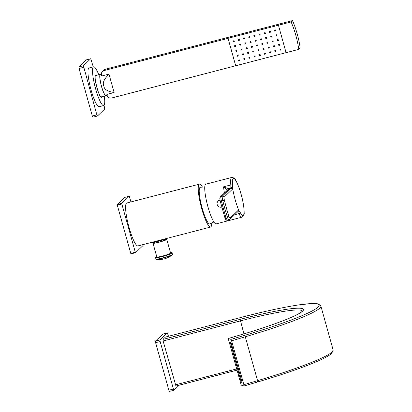 <?xml version="1.0" encoding="UTF-8"?>
<svg xmlns="http://www.w3.org/2000/svg" width="412" height="412" viewBox="0 0 412 412"><rect width="100%" height="100%" fill="white"/><g stroke="black" fill="none" stroke-linecap="round" stroke-linejoin="round"><path stroke-width="0.62" d="M224.442 192.965A20.502 3.677 -104.6 0 1 223.536 186.827L228.851 188.763L230.524 188.33A9.538 1.71 75.4 0 0 230.849 187.367L230.828 184.931A20.502 3.677 -104.6 0 1 231.415 177.649A20.502 3.677 -104.6 0 1 231.745 177.459L205.84 184.19A20.502 3.677 75.4 0 0 205.511 184.38A20.502 3.677 75.4 0 0 207.7 205.948A20.502 3.677 75.4 0 0 216.156 223.876L242.06 217.139A20.502 3.677 -104.6 0 1 238.842 213.632L237.77 212.159A9.538 1.71 75.4 0 0 237.503 212.01M230.849 187.367L232.641 188.145L232.605 185.426A1.432 0.927 -5.7 0 0 230.828 184.931L223.536 186.827L227.826 190.318M228.835 189L221.033 196.478A1.432 1.401 -133.8 0 0 220.425 196.818L228.227 189.34A1.432 1.401 -133.8 0 1 228.835 189L228.851 188.763A1.432 1.416 115.8 0 0 227.903 189.649M232.641 188.145L232.641 188.253A20.502 3.677 75.4 0 0 238.836 210.439L237.77 212.159M232.605 185.426A19.101 3.425 -104.6 0 1 233.151 178.638A19.101 3.425 -104.6 0 1 241.082 194.243A19.101 3.425 -104.6 0 1 243.374 215.255A19.101 3.425 -104.6 0 1 240.067 212.159L238.893 210.506M220.034 200.124A3.626 3.548 46.2 0 0 219.673 200.196A3.626 3.548 -133.8 0 0 218.133 201.056L218.175 201.015A3.626 3.548 -133.8 0 1 219.714 200.155A3.626 3.548 46.2 0 1 220.023 200.088M221.774 207.097A3.626 3.548 46.2 0 1 221.61 207.143A3.626 3.548 -133.8 0 1 218.133 201.056M213.874 221.98L209.832 223.891A18.926 3.394 -104.6 0 1 202.009 207.535A18.926 3.394 -104.6 0 1 199.938 187.445A18.926 3.394 -104.6 0 1 200.309 187.259L204.774 186.955M202.41 187.027A22.171 3.976 75.4 0 0 199.429 184.133A22.171 3.976 75.4 0 0 199.073 184.339A22.171 3.976 -104.6 0 0 201.442 207.658A22.171 3.976 -104.6 0 0 210.583 227.048A22.171 3.976 -104.6 0 0 210.939 226.837A22.171 3.976 75.4 0 0 211.778 223.067M210.583 227.048L137.948 245.923A22.171 3.976 -104.6 0 1 128.807 226.538A22.171 3.976 -104.6 0 1 126.438 203.219A22.171 3.976 -104.6 0 1 126.798 203.008L199.429 184.133M130.903 201.942L129.44 196.709A35.999 6.458 75.4 0 0 129.198 196.23L121.767 203.348A35.999 6.458 75.4 0 0 121.839 203.997L135.306 252.221A35.999 6.458 75.4 0 0 135.548 252.705L142.974 245.583A35.999 6.458 75.4 0 0 142.907 244.939L142.83 244.656M129.198 196.23L124.656 197.41L117.229 204.527A35.999 6.458 75.4 0 0 117.302 205.176L121.839 203.997M117.229 204.527L121.767 203.348M117.302 205.176L130.764 253.406A35.999 6.458 75.4 0 0 131.011 253.885L135.548 252.705M130.764 253.406L135.306 252.221M155.252 242.972L155 242.071M163.415 240.824L163.173 239.944A5.722 0.561 -15.6 0 0 164.409 239.444M164.697 240.33L164.445 239.434M151.106 242.503A8.822 0.865 -15.6 0 0 158.229 241.308A8.822 0.865 -15.6 0 0 167.215 238.316M164.496 239.614A6.201 0.608 164.4 0 1 165.845 239.624A6.201 0.608 164.4 0 1 158.96 242.168A6.201 0.608 -15.6 0 1 153.903 242.962A6.201 0.608 -15.6 0 1 155.051 242.251M155.015 242.117A7.153 0.7 -15.6 0 0 152.986 243.214A7.153 0.7 -15.6 0 0 158.816 242.302A7.153 0.7 164.4 0 0 166.762 239.367A7.153 0.7 164.4 0 0 164.46 239.48M152.986 243.214L156.812 256.923A7.153 0.7 -15.6 0 0 162.647 256.012A7.153 0.7 164.4 0 0 170.589 253.081L166.762 239.367M168.498 336.285L167.318 332.906L159.974 339.936L160.144 341.512L155.607 342.691L155.432 341.115L162.802 334.091M155.607 342.691L168.874 390.216L169.445 391.4L173.957 390.221M160.144 341.512L173.416 389.036L173.988 390.221L179.266 385.163M302.423 311.014A76.272 7.488 -15.6 0 0 240.304 320.917L163.121 340.976L162.946 339.406L165.392 337.098M163.121 340.976L175.939 386.029L236.838 370.197L175.939 386.029M241.231 385.132L244.017 385.993L243.853 384.7L231.606 340.827L230.977 339.38L228.191 338.515L241.231 385.132M240.85 380.837L241.473 382.284L241.962 382.439L241.823 381.146L231.359 343.67L230.735 342.223L230.226 342.068L240.85 380.837L241.669 380.595M256.104 40.098L256.357 41.015L255.45 41.246L255.193 40.335L256.104 40.098M280.083 49.306L280.309 50.13L281.051 49.934M278.744 44.506L278.97 45.33L279.712 45.14M277.4 39.712L277.631 40.531L278.373 40.34M276.061 34.912L276.292 35.736L277.034 35.54M274.907 50.65L275.134 51.474L275.875 51.279M273.568 45.856L273.795 46.674L274.536 46.484M272.229 41.056L272.456 41.875L273.197 41.684M270.885 36.256L271.117 37.08L271.858 36.884M269.546 31.456L269.778 32.28L270.519 32.09M264.37 32.806L264.602 33.624L265.343 33.434M265.709 37.6L265.941 38.424L266.682 38.228M267.053 42.4L267.28 43.224L268.021 43.028M268.392 47.2L268.619 48.019L269.36 47.828M269.731 51.994L269.958 52.818L270.699 52.628M264.556 53.344L264.787 54.163L265.529 53.972M263.216 48.544L263.443 49.368L264.185 49.172M261.877 43.744L262.104 44.568L262.846 44.372M260.538 38.944L260.765 39.768L261.507 39.578M259.194 34.15L259.426 34.969L260.168 34.778M254.024 35.494L254.25 36.318L254.992 36.122M255.363 40.294L255.589 41.112L256.331 40.922M256.702 45.088L256.928 45.912L257.67 45.722M258.041 49.888L258.272 50.712L259.014 50.516M259.38 54.688L259.612 55.507L260.353 55.316M254.204 56.032L254.436 56.856L255.177 56.66M252.865 51.232L253.097 52.056L253.838 51.861M251.526 46.432L251.758 47.256L252.499 47.066M250.187 41.638L250.414 42.457L251.155 42.266M248.848 36.838L249.075 37.662L249.816 37.466M243.672 38.182L243.899 39.006L244.64 38.81M238.497 39.526L238.728 40.35L239.47 40.16M233.321 40.876L233.553 41.694L234.294 41.504M234.66 45.67L234.892 46.494L235.633 46.304M239.835 44.326L240.067 45.15L240.809 44.954M245.011 42.982L245.243 43.806L245.985 43.61M246.35 47.782L246.582 48.601L247.324 48.41M241.175 49.126L241.406 49.945L242.148 49.754M235.999 50.47L236.231 51.294L236.972 51.098M237.343 55.27L237.57 56.089L238.311 55.898M242.513 53.926L242.745 54.745L243.487 54.554M247.689 52.576L247.921 53.4L248.663 53.21M249.028 57.376L249.26 58.2L250.002 58.004M243.858 58.72L244.084 59.544L244.826 59.354M238.682 60.064L238.909 60.888L239.65 60.698M275.695 30.74L274.809 31.07L275.721 30.833L275.463 29.922L274.557 30.158L274.809 31.07M274.722 30.112L274.953 30.936M281.005 49.77L280.263 49.965M275.829 51.114L275.087 51.309M270.658 52.463L269.917 52.654M265.483 53.807L264.741 53.998M260.307 55.151L259.565 55.342M255.131 56.495L254.389 56.691M249.955 57.84L249.214 58.035M244.78 59.184L244.038 59.38M239.604 60.533L238.862 60.724M244.728 59.004L244.306 58.607M280.902 49.404L280.16 49.594M275.731 50.748L274.989 50.944M270.555 52.092L269.814 52.288M265.38 53.442L264.638 53.632M260.204 54.786L259.462 54.976M255.028 56.13L254.286 56.32M249.852 57.474L249.111 57.67M244.388 58.895L243.935 59.014M239.501 60.162L238.759 60.358M243.193 54.626L243.044 54.08M243.363 54.101A0.953 0.932 46.2 0 1 242.658 53.884M240.011 44.949A0.953 0.932 46.2 0 1 240.294 44.249L240.289 44.208M239.176 40.232L238.945 39.413M241.669 49.878A0.953 0.932 46.2 0 1 241.278 49.497M280.17 50.264L279.913 49.347L280.824 49.116L281.077 50.027L280.309 50.13M278.409 25.25L291.119 21.949A107.748 105.472 46.2 0 1 298.777 49.368L286.067 52.674L278.44 25.225L228.047 38.321L235.674 65.771L111.745 97.979A3.816 3.734 46.2 0 1 107.094 95.265L106.857 94.425L114.119 92.535L108.979 74.114C104.004 79.166 102.3 83.106 103.86 85.938C104.015 89.25 107.434 91.449 114.119 92.535M235.674 65.771L286.062 52.654M235.705 65.74L228.047 38.321M278.574 44.553L279.485 44.316L279.738 45.227L278.831 45.464L278.574 44.553M277.235 39.753L278.141 39.516L278.399 40.433L277.492 40.664L277.235 39.753M275.896 34.953L276.802 34.716L277.06 35.633L276.148 35.87L275.896 34.953M274.737 50.697L275.649 50.46L275.901 51.371L274.995 51.608L274.737 50.697M273.398 45.897L274.31 45.66L274.562 46.577L273.656 46.808L273.398 45.897M272.059 41.097L272.971 40.86L273.223 41.777L272.317 42.014L272.059 41.097M270.72 36.297L271.626 36.065L271.884 36.977L270.978 37.214L270.72 36.297M269.381 31.503L270.287 31.266L270.545 32.177L269.633 32.414L269.381 31.503M264.205 32.847L265.112 32.61L265.369 33.526L264.463 33.758L264.205 32.847M265.544 37.646L266.451 37.41L266.708 38.321L265.802 38.558L265.544 37.646M266.883 42.441L267.795 42.209L268.047 43.121L267.141 43.358L266.883 42.441M268.222 47.241L269.134 47.004L269.386 47.921L268.48 48.158L268.222 47.241M269.566 52.041L270.473 51.804L270.725 52.715L269.819 52.952L269.566 52.041M264.391 53.385L265.297 53.148L265.555 54.065L264.643 54.296L264.391 53.385M263.052 48.585L263.958 48.348L264.21 49.265L263.304 49.502L263.052 48.585M261.708 43.79L262.619 43.554L262.871 44.465L261.965 44.702L261.708 43.79M260.369 38.991L261.28 38.754L261.532 39.665L260.626 39.902L260.369 38.991M259.03 34.191L259.936 33.954L260.193 34.871L259.287 35.108L259.03 34.191M253.854 35.535L254.765 35.298L255.018 36.215L254.111 36.452L253.854 35.535M256.537 45.135L257.443 44.898L257.696 45.809L256.789 46.046L256.537 45.135M257.876 49.929L258.782 49.697L259.04 50.609L258.128 50.846L257.876 49.929M259.215 54.729L260.121 54.492L260.379 55.409L259.467 55.646L259.215 54.729M254.039 56.073L254.946 55.841L255.203 56.753L254.297 56.99L254.039 56.073M252.7 51.279L253.607 51.042L253.864 51.953L252.953 52.19L252.7 51.279M251.361 46.479L252.268 46.242L252.525 47.159L251.614 47.39L251.361 46.479M250.022 41.679L250.929 41.442L251.181 42.359L250.275 42.596L250.022 41.679M248.678 36.879L249.59 36.647L249.842 37.559L248.936 37.796L248.678 36.879M243.507 38.228L244.414 37.992L244.666 38.903L243.76 39.14L243.507 38.228M238.332 39.573L239.238 39.336L239.49 40.247L238.584 40.484L238.332 39.573M233.156 40.917L234.062 40.68L234.32 41.597L233.408 41.828L233.156 40.917M234.495 45.717L235.401 45.48L235.659 46.391L234.747 46.628L234.495 45.717M239.671 44.367L240.577 44.136L240.835 45.047L239.923 45.284L239.671 44.367M244.846 43.023L245.753 42.786L246.01 43.703L245.099 43.94L244.846 43.023M246.185 47.823L247.092 47.586L247.349 48.503L246.438 48.74L246.185 47.823M241.01 49.167L241.916 48.93L242.174 49.847L241.262 50.084L241.01 49.167M235.834 50.511L236.74 50.279L236.998 51.191L236.091 51.428L235.834 50.511M237.173 55.311L238.079 55.074L238.337 55.991L237.43 56.228L237.173 55.311M242.349 53.967L243.255 53.73L243.513 54.647L242.606 54.878L242.349 53.967M247.524 52.623L248.431 52.386L248.688 53.297L247.782 53.534L247.524 52.623M248.863 57.417L249.77 57.186L250.027 58.097L249.121 58.334L248.863 57.417M243.688 58.767L244.599 58.53L244.852 59.441L243.945 59.678L243.688 58.767M238.512 60.111L239.423 59.874L239.676 60.785L238.769 61.022L238.512 60.111M108.979 74.114L101.713 76.004L101.481 75.159A3.816 3.734 46.2 0 1 104.092 70.56L228.021 38.347M291.119 21.949L292.53 20.6L105.498 69.211A3.816 3.734 -133.8 0 0 103.881 70.112L102.47 71.461M298.777 49.368L300.183 48.019A107.748 105.472 -133.8 0 0 292.53 20.6M101.347 74.402L100.477 74.629A10.727 1.926 75.4 0 0 100.301 74.727A10.727 1.926 75.4 0 0 101.45 86.01A10.727 1.926 75.4 0 0 105.874 95.393L107.043 95.09M101.038 74.479A11.206 2.009 75.4 0 0 100.343 74.17L95.574 75.638A10.985 1.972 -104.6 0 0 95.455 75.7L95.455 75.7C93.406 75.69 99.168 97.896 100.966 96.902A10.985 1.972 -104.6 0 0 101.1 96.897L105.977 95.857A11.206 2.009 -104.6 0 0 106.172 95.749A11.206 2.009 75.4 0 0 106.435 95.249M100.343 74.17A11.206 2.009 75.4 0 0 100.178 74.273A11.206 2.009 -104.6 0 0 101.362 86.015A11.206 2.009 -104.6 0 0 105.977 95.857M98.725 74.67A20.023 3.59 75.4 0 0 93.596 66.811A20.023 3.59 75.4 0 0 93.277 66.996A20.023 3.59 -104.6 0 0 95.414 88.06A20.023 3.59 -104.6 0 0 103.67 105.57A20.023 3.59 -104.6 0 0 103.994 105.384A20.023 3.59 75.4 0 0 104.324 96.212M103.67 105.57L99.132 106.749A20.023 3.59 -104.6 0 1 90.877 89.239A20.023 3.59 -104.6 0 1 88.735 68.176A20.023 3.59 -104.6 0 1 89.059 67.99L93.596 66.811M93.282 66.893L90.758 58.715L83.415 65.745L96.856 114.845L97.453 116.014L104.772 108.995L104.025 105.354M97.402 116.024L92.891 117.204L92.319 116.024L79.047 68.495L78.877 66.924L86.247 59.895M240.067 212.159A1.432 1.118 -27.8 0 1 238.842 213.632L234.685 214.709M238.836 210.439A10.964 1.967 75.4 0 0 238.141 210.367A1.432 1.401 -133.8 0 1 237.77 211.753L229.638 219.55A1.432 1.401 -133.8 0 1 229.031 219.884A4.769 0.855 -104.6 0 1 228.954 219.931A4.769 0.855 -104.6 0 1 227.29 216.794A47.679 8.554 -104.6 0 1 222.753 200.546L221.388 200.896A4.769 0.855 75.4 0 1 221.033 196.478L222.398 196.122L230.524 188.33A1.432 1.401 46.2 0 1 232.27 189.345A10.964 1.967 75.4 0 0 232.641 188.253M238.141 210.367L230.009 218.159A3.337 0.597 -104.6 0 1 228.789 215.996A46.247 8.297 -104.6 0 1 224.391 200.237A3.337 0.597 -104.6 0 1 224.138 197.142L232.27 189.345M220.307 201.298L221.388 200.896A47.679 8.554 75.4 0 0 225.925 217.145A4.769 0.855 75.4 0 0 227.594 220.286L229.638 219.55A1.432 1.401 -133.8 0 0 230.009 218.159M224.391 200.237L222.753 200.546A4.769 0.855 -104.6 0 1 222.398 196.122A1.432 1.401 46.2 0 1 224.138 197.142M228.789 215.996A1.432 0.386 -17.5 0 1 227.29 216.794L225.925 217.145A1.432 0.386 162.5 0 1 224.705 217.134A1.432 0.386 162.5 0 1 224.705 217.057M170.48 252.68A8.297 0.814 164.4 0 1 170.372 253.622A8.297 0.814 164.4 0 1 162.477 256.176A8.297 0.814 164.4 0 1 156.704 256.527M170.475 252.674L172.041 252.968A8.58 0.845 164.4 0 1 162.508 256.491A8.58 0.845 164.4 0 1 155.509 257.582L155.896 258.963L156.369 259.287A20.265 20.265 0 0 0 172.195 254.868A8.415 0.824 164.4 0 1 162.992 258.092A8.415 0.824 164.4 0 1 156.369 259.287M172.041 252.968L172.427 254.348A8.58 0.845 164.4 0 1 162.895 257.871A8.58 0.845 164.4 0 1 155.896 258.963M159.974 339.936L155.432 341.115M167.293 332.922L162.755 334.101M173.416 389.036L168.874 390.216M244.033 385.982L257.701 381.955C282.627 374.549 302.372 367.731 316.931 361.494C324.563 358.208 329.528 355.463 331.83 353.249L333.123 349.942A95.342 9.363 -15.6 0 1 257.541 380.657L245.289 336.784A95.342 9.363 -15.6 0 0 320.876 306.07C316.766 301.502 311.714 303.927 301.306 304.54C286.299 306.626 266.708 310.792 242.55 317.039L242.575 317.039M236.493 368.961L175.368 384.849M228.217 338.52L241.901 334.477A77.703 7.632 -15.6 0 0 303.52 309.561A77.703 7.632 -15.6 0 0 240.129 319.346L243.919 333.869M240.129 319.346L162.946 339.406M230.977 339.38L244.661 335.337A93.91 9.224 -15.6 0 0 319.14 305.225A93.91 9.224 -15.6 0 0 242.524 317.049L165.341 337.109M242.524 317.049L165.361 337.098M244.661 335.337L245.289 336.784L231.606 340.827M243.853 384.7L257.541 380.657L257.701 381.955L244.017 385.993M230.385 343.366L231.189 343.129M241.473 382.284L242.024 382.125M104.092 70.56L105.498 69.211M96.387 75.386A11.428 2.05 75.4 0 0 95.579 75.236A11.428 2.05 75.4 0 0 96.949 87.808A11.428 2.05 75.4 0 0 101.692 97.144A11.428 2.05 75.4 0 0 101.929 96.722M96.856 114.845L92.319 116.024M90.738 58.725L86.196 59.905M83.415 65.745L78.877 66.924M83.59 67.316L79.047 68.495M227.594 220.286C225.874 219.853 226.286 221.007 224.705 217.134L220.276 201.283C219.431 197.137 219.967 197.904 220.425 196.818M242.06 217.139C243.739 216.017 244.434 214.492 244.151 212.577C244.198 207.221 242.678 200.119 241.607 196.112C240.15 190.241 238.224 185.029 235.834 180.482C235.278 178.365 231.513 176.738 231.745 177.459M172.427 254.348L172.195 254.868M156.699 256.522L155.509 257.582M167.318 332.906L162.776 334.086M173.988 390.221L169.445 391.4M320.876 306.07L333.123 349.942M228.191 338.515L241.88 334.477C269.7 326.309 293.761 317.281 300.518 312.62L302.506 311.199M97.428 116.024L92.891 117.204M90.758 58.715L86.221 59.895"/></g></svg>
